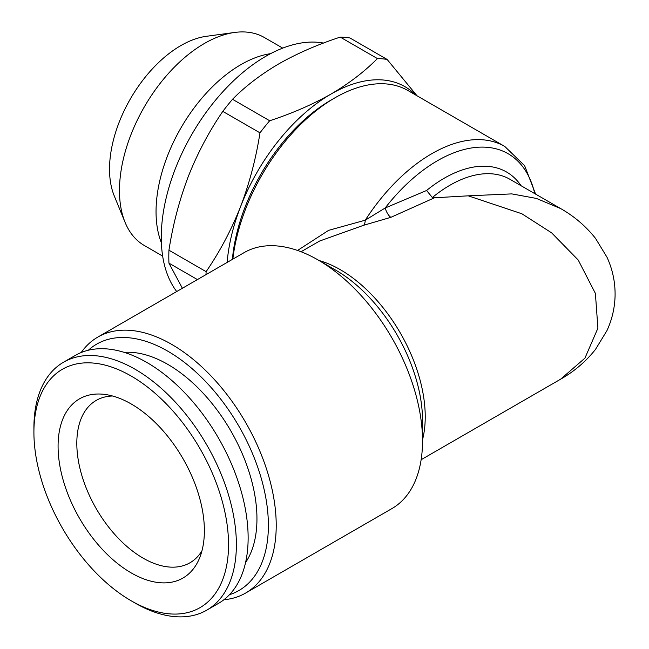 <?xml version="1.0" encoding="UTF-8"?>
<svg xmlns="http://www.w3.org/2000/svg" width="649" height="649" viewBox="0 0 649 649"><rect width="100%" height="100%" fill="white"/><g stroke="black" fill="none" stroke-linecap="round" stroke-linejoin="round"><path stroke-width="0.97" d="M232.837 259.129A145.936 84.256 -60 0 1 334.998 97.788A145.936 84.256 -60 0 1 335.006 97.788A145.936 84.256 -60 0 1 407.97 90.56L504.784 146.455A145.936 84.256 -60 0 0 431.812 153.683A145.936 84.256 -60 0 0 365.273 220.181A9.24 4.064 -98.3 0 1 363.667 225.268L390.893 217.326A9.24 3.391 -112 0 1 385.157 208.004L426.588 190.482L432.331 197.523L434.473 197.791L390.893 217.326M297.55 250.449L328.589 230.363L365.273 220.181L385.157 208.004A141.32 81.596 120 0 1 437.475 160.717A141.32 81.596 120 0 1 534.768 193.629M245.614 593.056L391.915 508.589A147.785 85.327 -120 0 0 422.523 440.931L422.523 420.52A122.783 70.887 -120 0 0 335.703 270.138L318.018 259.933A147.785 85.327 -120 0 0 318.018 259.933A147.785 85.327 -120 0 0 244.129 252.615L97.829 337.082A147.785 85.327 60 0 1 171.717 344.4A147.785 85.327 60 0 1 268.264 474.63A147.785 85.327 60 0 1 245.614 593.056A147.785 85.327 60 0 1 223.905 599.741M422.523 440.931A147.785 85.327 -120 0 0 318.026 259.933L335.703 270.138M421.136 459.719L560.606 379.194L584.927 358.159L597.907 328.183L595.393 293.429L578.227 260.03L551.65 232.869L521.869 213.764L468.245 195.828L434.473 197.791M468.245 195.828L511.785 193.897L536.382 198.424L560.606 208.548L509.952 179.302A120.073 69.329 120 0 0 449.911 185.249A120.073 69.329 120 0 0 432.331 197.523M88.361 350.225A142.245 82.123 60 0 1 167.799 351.19A142.245 82.123 60 0 1 262.95 484.616A142.245 82.123 60 0 1 229.495 594.679M232.383 259.397A140.395 81.06 -60 0 1 331.079 100.051A140.395 81.06 -60 0 1 331.087 100.051L335.006 97.788L331.079 100.051M176.715 291.531A147.785 85.327 -60 0 1 174.573 170.719A147.785 85.327 -60 0 1 265.774 56.309A147.785 85.327 -60 0 1 323.518 43.069M161.382 242.791A120.073 69.329 -60 0 1 240.949 64.608A120.073 69.329 -60 0 1 270.576 53.664M162.656 256.095L144.338 245.517A120.073 69.329 -60 0 1 125.062 222.307A120.073 69.329 -60 0 1 204.378 43.491A120.073 69.329 -60 0 1 234.67 32.45A120.073 69.329 -60 0 1 264.411 37.537L282.729 48.115M125.062 222.307L114.224 195.82A100.879 58.24 -60 0 1 180.86 45.584A100.879 58.24 -60 0 1 206.317 36.312L234.67 32.45M201.969 550.782A93.756 54.127 60 0 1 189.979 562.78A93.756 54.127 60 0 1 117.688 537.615A93.756 54.127 60 0 1 96.23 400.401A93.756 54.127 60 0 1 112.618 396.012M124.186 352.366A126.084 72.793 60 0 1 201.985 391.988A126.084 72.793 60 0 1 245.557 562.586M33.91 432.258L33.91 427.74A143.169 82.658 60 0 1 63.561 362.199A143.169 82.658 60 0 1 173.956 400.628A143.169 82.658 60 0 1 206.731 610.174A143.169 82.658 60 0 1 135.146 603.083L131.228 600.82A137.629 79.462 60 0 1 93.918 570.69A137.629 79.462 60 0 1 33.91 432.258A137.629 79.462 60 0 1 168.537 406.201A137.629 79.462 60 0 1 226.663 565.514A137.629 79.462 60 0 1 131.228 600.82M63.561 362.199L75.316 355.409A143.169 82.658 60 0 1 185.711 393.838A143.169 82.658 60 0 1 218.486 603.383L206.731 610.174M159.273 426.628A103.451 59.724 60 0 1 199.559 558.043A103.451 59.724 60 0 1 103.183 550.271A103.451 59.724 60 0 1 58.085 445.011A103.451 59.724 60 0 1 105.122 394.47A103.451 59.724 60 0 1 159.273 426.628M330.179 267.161A93.756 54.127 -120 0 0 329.53 267.307M340.23 37.107C317.621 44.53 297.161 53.445 278.835 63.853C260.63 74.57 245.192 86.39 232.52 99.297L269.684 120.755C292.05 113.437 312.518 104.53 331.087 94.016C349.105 83.437 364.543 71.617 377.402 58.564L340.23 37.107A166.258 95.987 -60 0 1 349.949 37.975L387.112 59.432L417.015 95.784M222.802 111.385C209.092 131.358 197.604 153.042 188.332 176.431C179.359 200.095 172.894 224.676 168.943 250.198L206.114 271.655C219.824 251.682 231.312 229.997 240.584 206.601C249.557 182.945 256.022 158.356 259.973 132.842L222.802 111.385A166.258 95.987 -60 0 1 232.52 99.297M197.418 279.581L168.943 263.145L182.385 288.261M377.402 58.564A166.258 95.987 -60 0 1 387.112 59.432M227.126 262.431A147.785 85.327 -60 0 1 240.584 206.601A147.785 85.327 -60 0 1 331.087 94.016A147.785 85.327 -60 0 1 415.701 95.022M168.943 263.145A166.258 95.987 -60 0 1 168.943 250.198M206.017 274.616A166.258 95.987 -60 0 1 206.114 271.655M259.973 132.842A166.258 95.987 -60 0 1 269.684 120.755M81.182 352.537A147.785 85.327 60 0 1 97.829 337.082M363.667 225.268L319.551 241.063L301.063 251.739M319.057 260.533A120.073 69.329 60 0 1 340.319 269.684A120.073 69.329 60 0 1 422.523 439.738M426.588 190.482A124.697 71.99 -60 0 1 444.257 178.207A124.697 71.99 -60 0 1 521.106 185.744M535.595 194.108L524.635 165.698L504.784 146.455M560.606 379.194C574.187 371.504 585.796 361.59 595.457 349.454L606.953 330.617C612.137 319.365 614.854 307.537 615.09 295.149C615.22 281.885 612.518 269.246 606.985 257.207L595.498 238.345C585.836 226.185 574.203 216.255 560.606 208.548"/></g></svg>
